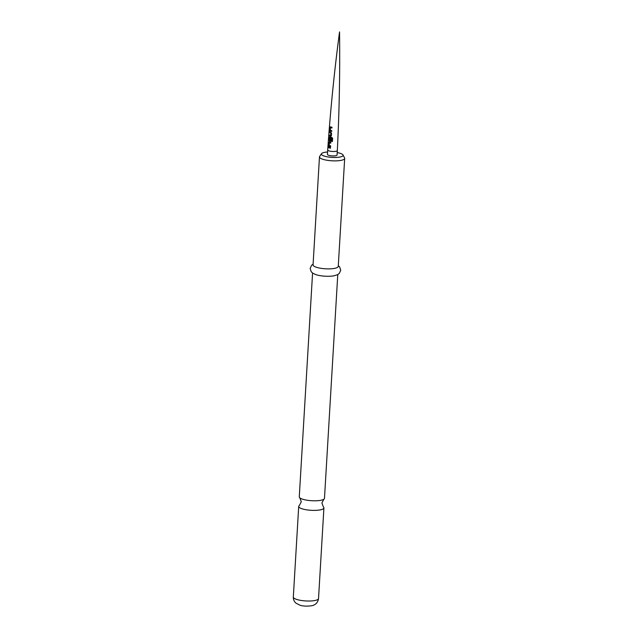 <?xml version="1.0" encoding="UTF-8"?>
<svg xmlns="http://www.w3.org/2000/svg" width="638" height="638" viewBox="0 0 638 638"><rect width="100%" height="100%" fill="white"/><g stroke="black" fill="none" stroke-linecap="round" stroke-linejoin="round"><path stroke-width="0.96" d="M330.428 126.85L331.975 127.249L331.919 128.023L330.444 127.656L330.285 130.224L331.752 130.646L331.696 131.428L330.213 131.045L329.862 130.168L330.013 127.433L330.556 126.842M329.742 131.763L331.569 133.039L331.361 135.75L330.651 136.333L329.407 135.894L329.471 135.12L330.62 135.535L330.835 132.975L329.663 132.513L329.742 131.763M329.798 136.971L331.896 137.473L332.637 138.302L332.358 141.564L331.505 141.453L331.76 138.374L329.806 137.856L329.567 140.408L330.221 140.663L330.444 138.414L331.122 138.574L330.939 140.799L330.245 141.381L329.471 141.134L329.288 137.505L329.918 136.955M329.407 142.019L330.803 142.402L330.739 143.175L329.407 142.816L329.184 145.368L330.612 145.791L330.564 146.573L329.096 146.182L328.698 145.273L328.897 142.553L329.527 142.003M328.594 146.876L330.5 147.45L330.452 148.231L328.538 147.657L328.594 146.876M330.939 140.799L330.245 141.381L329.591 141.118L329.415 137.497M331.361 135.75L330.651 136.333L329.543 135.886L329.599 135.112M337.327 150.544L337.063 154.986A4.817 1.196 -176.6 0 1 334.089 155.911A4.817 1.196 -176.6 0 1 328.889 155.369A4.817 1.196 -176.6 0 1 327.438 154.412L327.701 149.97A4.817 1.196 3.4 0 0 329.152 150.935A4.817 1.196 3.4 0 0 334.352 151.469A4.817 1.196 3.4 0 0 337.327 150.544L337.327 150.544C339.32 111.012 340.062 71.464 339.544 31.9C334.344 71.121 330.396 110.478 327.701 149.97M327.581 151.996A10.854 2.704 3.4 0 0 321.552 153.662A10.854 2.704 3.4 0 0 324.686 156.214A10.854 2.704 3.4 0 0 337.119 157.387A10.854 2.704 3.4 0 0 342.997 154.93A10.854 2.704 3.4 0 0 339.815 153.184A10.854 2.704 3.4 0 0 337.207 152.562M342.997 154.93L344.568 157.929A12.624 3.142 -176.6 0 1 344.679 158.407A12.624 3.142 -176.6 0 1 336.888 160.832A12.624 3.142 -176.6 0 1 323.275 159.42A12.624 3.142 -176.6 0 1 319.471 156.908A12.624 3.142 -176.6 0 1 319.638 156.454L321.552 153.662M319.471 156.908L313.059 264.906A12.624 3.142 3.4 0 0 316.863 267.418A12.624 3.142 3.4 0 0 330.468 268.837A12.624 3.142 3.4 0 0 338.26 266.405L344.679 158.407M313.099 264.148L311.623 265.249L310.164 268.462L311.216 271.772L312.827 273.239L316.153 274.739A12.624 3.142 3.4 0 0 316.424 274.819A12.624 3.142 3.4 0 0 334.017 275.799L337.502 274.707L339.272 273.439L340.716 270.281L339.639 266.907L338.307 265.647M337.773 274.563L324.479 498.326A12.624 3.142 -176.6 0 1 323.833 499.243A12.624 3.142 -176.6 0 1 303.082 499.347A12.624 3.142 -176.6 0 1 299.812 497.815A12.624 3.142 -176.6 0 1 299.278 496.835L312.572 273.064M299.812 497.815L301.288 501.763L299.358 505.503A12.624 3.142 3.4 0 0 298.704 506.42A12.624 3.142 3.4 0 0 302.508 508.933A12.624 3.142 3.4 0 0 316.121 510.344A12.624 3.142 3.4 0 0 323.913 507.92A12.624 3.142 3.4 0 0 323.378 506.931L321.903 502.983L323.833 499.243M330.524 148.199L328.538 147.657M328.674 147.641L328.729 146.868M330.628 146.541L329.216 146.166L328.698 145.273M328.833 145.265L329.033 142.537M330.811 143.143L329.407 142.816M332.382 141.532L331.553 141.421L331.76 138.374M331.808 138.342L329.806 137.856M330.221 140.663L330.532 138.39M331.01 140.767L330.34 141.357M331.425 135.727L330.739 136.309M330.62 135.535L330.923 132.959L329.79 132.505L329.878 131.747M331.768 131.396L330.332 131.037L329.862 130.168M329.998 130.16L330.149 127.425M331.983 127.999L330.444 127.656M318.529 598.548C317.876 603.269 314.558 604.792 313.848 605.015C313.601 605.837 304.645 606.905 299.956 605.199L296.016 603.189C294.142 601.546 293.241 599.505 293.32 597.048A12.624 3.142 3.4 0 0 297.125 599.568A12.624 3.142 3.4 0 0 310.738 600.98A12.624 3.142 3.4 0 0 318.529 598.548L323.913 507.92M293.32 597.048L298.704 506.42"/></g></svg>
